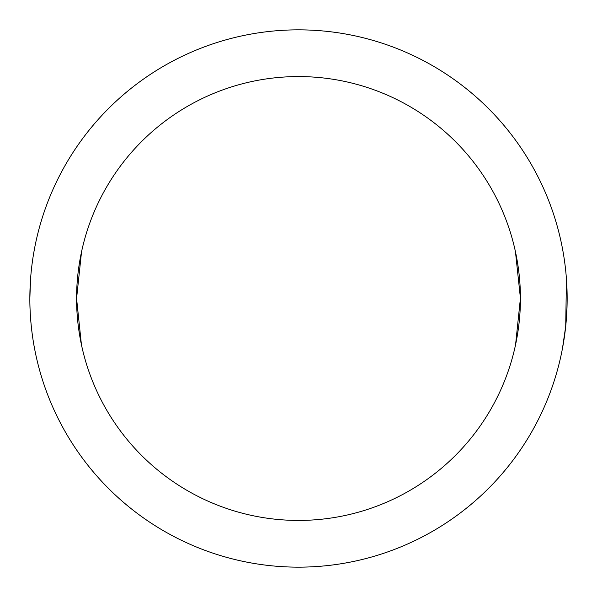 <?xml version="1.0" encoding="UTF-8"?>
<svg xmlns="http://www.w3.org/2000/svg" width="597" height="597" viewBox="0 0 597 597"><rect width="100%" height="100%" fill="white"/><g stroke="black" fill="none" stroke-linecap="round" stroke-linejoin="round"><path stroke-width="0.9" d="M29.85 298.5A268.65 268.65 0 0 0 432.825 531.158A268.65 268.65 0 0 0 432.825 65.842A268.65 268.65 0 0 0 29.85 298.5L30.559 278.963L29.85 298.5C29.716 325.29 34.648 349.066 34.529 348.432M76.573 298.5A221.927 221.927 0 0 1 409.467 106.303A221.927 221.927 0 0 1 409.467 490.697A221.927 221.927 0 0 1 76.573 298.5L81.535 251.822L76.573 298.5L81.416 344.596L76.573 298.567M33.939 251.815L34.641 247.986L33.939 251.815M562.471 348.432L565.71 326.238L566.441 278.963M563.061 251.815L562.359 247.986M515.584 344.596L520.427 298.202L515.465 251.822L520.427 298.202L515.584 344.596"/></g></svg>
